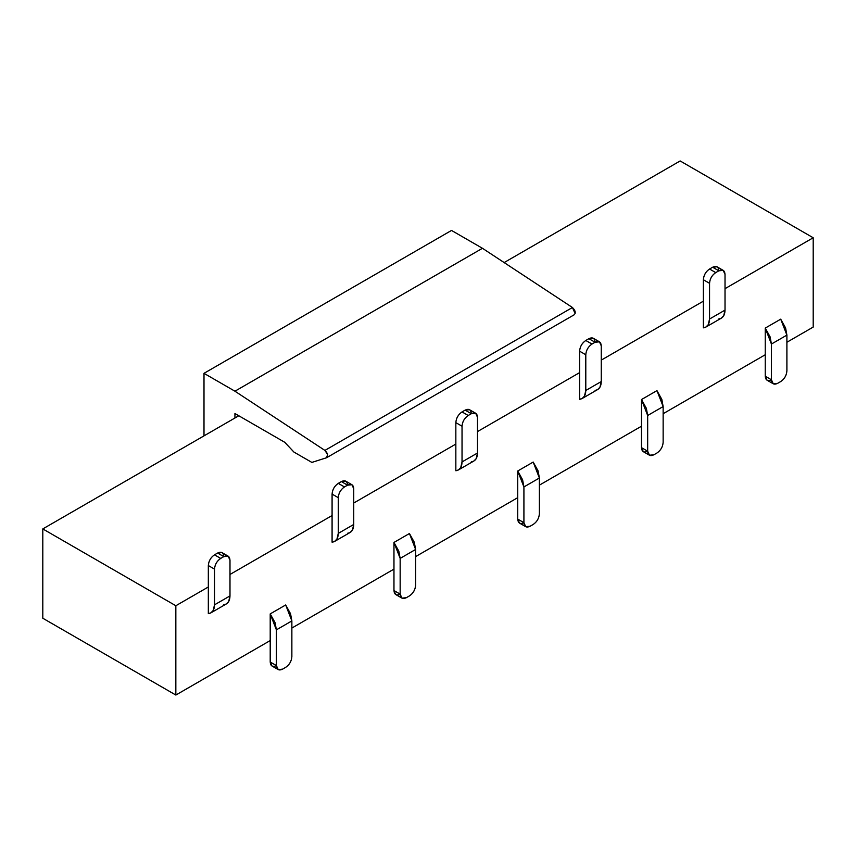 <?xml version="1.0" encoding="UTF-8"?>
<svg xmlns="http://www.w3.org/2000/svg" width="856" height="856" viewBox="0 0 856 856"><rect width="100%" height="100%" fill="white"/><g stroke="black" fill="none" stroke-linecap="round" stroke-linejoin="round"><path stroke-width="1.28" d="M680.156 160.949L813.2 237.765L813.2 327.078L813.2 237.765L725.021 288.665L813.2 237.765L680.156 160.949L504.141 262.567L680.156 160.949M42.8 618.235L175.844 695.051L175.844 605.738L42.8 528.922L42.8 618.235L42.8 528.922L234.94 417.995L42.8 528.922L175.844 605.738L175.844 695.051L270.207 640.566L270.207 662.009L270.207 626.282L270.207 640.566L175.844 695.051L42.8 618.235M771.427 379.775L765.243 376.201L771.427 379.775L771.427 344.048L786.899 335.113L785.583 327.955L780.715 319.16L765.243 328.094L770.122 336.879L771.427 344.048L771.427 379.775C767.672 381.519 765.606 380.332 765.243 376.201L765.243 354.759L765.243 376.201L767.051 380.203L773.246 383.777L771.427 379.775C771.802 383.895 773.856 385.093 777.623 383.349L780.715 381.562C784.471 378.962 786.536 375.388 786.899 370.841L786.899 335.113L771.427 344.048L765.243 328.094L765.243 354.759L765.243 328.094L780.715 319.16L786.899 335.113L786.899 370.841C786.557 375.41 784.492 378.983 780.715 381.562L777.623 383.349L773.246 383.777M523.915 522.674L517.73 519.1L523.915 522.674L523.915 486.946L539.387 478.012L538.071 470.854L533.192 462.069L517.73 471.003L522.599 479.788L523.915 486.946L523.915 522.674C524.279 526.804 526.344 527.991 530.099 526.247L533.192 524.461C536.958 521.871 539.013 518.297 539.387 513.739L539.387 478.012L523.915 486.946L517.73 471.003L517.73 519.1L517.73 471.003L533.192 462.069L539.387 478.012L539.387 513.739C539.045 518.308 536.98 521.882 533.192 524.461L530.099 526.247L525.723 526.675L523.915 522.674C520.159 524.418 518.094 523.23 517.73 519.1L519.538 523.112L525.723 526.675M458.409 469.955L473.882 461.02L476.193 458.656L477.509 453.006L462.037 461.94L460.721 467.59L458.409 469.955L455.841 470.747C459.822 470.179 461.876 467.248 462.037 461.94L477.509 453.006L477.509 417.279C477.134 413.148 475.069 411.961 471.314 413.705L468.221 415.492C464.466 418.092 462.401 421.666 462.037 426.213L462.037 461.94L462.037 426.213C462.379 421.644 464.434 418.07 468.221 415.492L462.037 411.918L465.129 410.131C468.885 408.387 470.95 409.585 471.314 413.705L475.69 413.277L477.509 417.279L477.509 453.006C477.348 458.313 475.283 461.256 471.314 461.812M455.841 444.071L455.841 422.639C456.216 418.092 458.27 414.518 462.037 411.918C458.249 414.497 456.184 418.07 455.841 422.639L462.037 426.213L455.841 422.639L455.841 470.747L455.841 444.071L353.742 503.028L455.841 444.071M475.69 413.277L469.505 409.703L465.129 410.131L471.314 413.705L465.129 410.131L462.037 411.918L468.221 415.492L471.314 413.705M400.159 594.128L393.963 590.554L400.159 594.128L400.159 558.401L415.62 549.466L414.315 542.308L409.435 533.523L393.963 542.447L398.843 551.232L400.159 558.401L400.159 594.128C396.392 595.872 394.338 594.685 393.963 590.554L393.963 569.122L393.963 590.554L395.782 594.556L401.967 598.13L400.159 594.128C400.522 598.258 402.588 599.446 406.343 597.702L409.435 595.915C413.191 593.315 415.256 589.741 415.62 585.194L415.62 549.466L400.159 558.401L393.963 542.447L393.963 569.122L393.963 542.447L409.435 533.523L415.62 549.466L415.62 585.194C415.278 589.763 413.223 593.336 409.435 595.915L406.343 597.702L401.967 598.13M334.653 541.399L350.115 532.475L352.437 530.11L353.742 524.461L338.27 533.395L336.964 539.034L334.653 541.399L332.085 542.19C336.055 541.634 338.12 538.702 338.27 533.395L353.742 524.461L353.742 488.733C353.378 484.603 351.313 483.415 347.557 485.159L344.465 486.946C340.709 489.536 338.644 493.11 338.27 497.668L338.27 533.395L338.27 497.668C338.612 493.099 340.677 489.525 344.465 486.946L338.27 483.373L341.373 481.586C345.129 479.841 347.194 481.029 347.557 485.159L351.934 484.731L353.742 488.733L353.742 524.461C353.592 529.768 351.527 532.7 347.557 533.267M332.085 515.526L332.085 494.094C332.449 489.536 334.514 485.973 338.27 483.373C334.493 485.951 332.428 489.525 332.085 494.094L338.27 497.668L332.085 494.094L332.085 542.19L332.085 515.526L229.986 574.472L332.085 515.526M351.934 484.731L345.749 481.158L341.373 481.586L347.557 485.159L341.373 481.586L338.27 483.373L344.465 486.946L347.557 485.159M276.392 665.583L270.207 662.009L276.392 665.583L276.392 629.856L291.864 620.921L290.548 613.752L285.679 604.967L270.207 613.902L275.086 622.687L276.392 629.856L276.392 665.583C272.636 667.327 270.571 666.129 270.207 662.009L272.015 666.011L278.211 669.585L276.392 665.583C276.766 669.702 278.821 670.901 282.587 669.146L285.679 667.359C289.435 664.77 291.5 661.196 291.864 656.648L291.864 620.921L276.392 629.856L270.207 613.902L270.207 626.282L270.207 613.902L285.679 604.967L291.864 620.921L291.864 656.648C291.522 661.217 289.456 664.78 285.679 667.359L282.587 669.146L278.211 669.585M210.886 612.853L226.359 603.919L228.67 601.554L229.986 595.915L214.514 604.839L213.198 610.488L210.886 612.853L208.329 613.645C212.299 613.089 214.364 610.146 214.514 604.839L229.986 595.915L229.986 560.188C229.622 556.058 227.557 554.87 223.801 556.614L220.709 558.401C216.943 560.99 214.877 564.564 214.514 569.112L214.514 604.839L214.514 569.112C214.856 564.553 216.921 560.98 220.709 558.401L214.514 554.827L217.606 553.04C221.372 551.296 223.427 552.484 223.801 556.614L228.178 556.175L229.986 560.188L229.986 595.915C229.836 601.222 227.771 604.154 223.801 604.711M208.329 586.981L208.329 565.548C208.693 560.99 210.758 557.417 214.514 554.827C210.737 557.406 208.671 560.98 208.329 565.548L214.514 569.112L208.329 565.548L208.329 613.645L208.329 586.981L175.844 605.738L208.329 586.981M228.178 556.175L221.982 552.602L217.606 553.04L223.801 556.614L217.606 553.04L214.514 554.827L220.709 558.401L223.801 556.614M705.922 327.046L721.394 318.122L723.705 315.757L725.021 310.107L709.549 319.031L708.244 324.681L705.922 327.046L703.365 327.837C707.334 327.281 709.399 324.349 709.549 319.031L725.021 310.107L725.021 274.38C724.658 270.25 722.592 269.062 718.837 270.806L715.744 272.593C711.978 275.183 709.924 278.756 709.549 283.315L709.549 319.031L709.549 283.315C709.892 278.746 711.957 275.172 715.744 272.593L709.549 269.019L712.641 267.233C716.408 265.488 718.462 266.676 718.837 270.806L723.213 270.368L725.021 274.38L725.021 310.107C724.872 315.415 722.806 318.346 718.837 318.903M703.365 301.173L703.365 279.741C703.728 275.183 705.793 271.609 709.549 269.019C705.772 271.598 703.707 275.172 703.365 279.741L709.549 283.315L703.365 279.741L703.365 327.837L703.365 301.173L601.265 360.119L703.365 301.173M723.213 270.368L717.018 266.805L712.641 267.233L718.837 270.806L712.641 267.233L709.549 269.019L715.744 272.593L718.837 270.806M647.671 451.219L641.486 447.645L647.671 451.219L647.671 415.492L663.143 406.568L661.827 399.399L656.959 390.614L641.486 399.549L646.355 408.333L647.671 415.492L647.671 451.219C643.915 452.974 641.85 451.775 641.486 447.645L641.486 426.213L641.486 447.645L643.295 451.658L649.49 455.232L647.671 451.219C648.035 455.349 650.1 456.537 653.856 454.793L656.959 453.006C660.714 450.417 662.779 446.843 663.143 442.295L663.143 406.568L647.671 415.492L641.486 399.549L641.486 426.213L641.486 399.549L656.959 390.614L663.143 406.568L663.143 442.295C662.801 446.853 660.736 450.427 656.959 453.006L653.856 454.793L649.49 455.232M582.166 398.5L597.638 389.566L599.949 387.201L601.265 381.551L585.793 390.486L584.477 396.135L582.166 398.5L579.608 399.292C583.578 398.736 585.643 395.793 585.793 390.486L601.265 381.551L601.265 345.835C600.891 341.705 598.836 340.506 595.07 342.261L591.978 344.048C588.222 346.637 586.157 350.211 585.793 354.759L585.793 390.486L585.793 354.759C586.135 350.19 588.2 346.627 591.978 344.048L585.793 340.474L588.885 338.687C592.641 336.943 594.706 338.131 595.07 342.261L599.446 341.822L601.265 345.835L601.265 381.551C601.105 386.869 599.05 389.801 595.07 390.357M579.608 372.627L579.608 351.185C579.972 346.637 582.037 343.063 585.793 340.474C582.005 343.053 579.951 346.627 579.608 351.185L585.793 354.759L579.608 351.185L579.608 399.292L579.608 372.627L477.509 431.574L579.608 372.627M599.446 341.822L593.262 338.248L588.885 338.687L595.07 342.261L588.885 338.687L585.793 340.474L591.978 344.048L595.07 342.261M291.864 628.069L393.963 569.122L291.864 628.069M415.62 556.614L517.73 497.668L415.62 556.614M539.387 485.159L641.486 426.213L539.387 485.159M663.143 413.716L765.243 354.759L663.143 413.716M786.899 342.261L813.2 327.078L786.899 342.261M238.803 415.759L234.94 417.995L234.94 413.534L284.748 442.295L293.918 452.054L311.862 462.411L293.918 452.054L284.748 442.295L234.94 413.534L234.94 417.995L238.803 415.759M326.553 457.746L574.076 314.848C576.035 312.986 575.478 310.535 572.429 307.507L324.906 450.417L572.429 307.507L482.452 248.294L234.94 391.203L482.452 248.294L451.519 230.435L203.996 373.334L203.996 435.854L203.996 373.334L234.94 391.203L324.906 450.417C327.966 453.445 328.511 455.884 326.553 457.746L311.862 462.411L326.553 457.746L327.623 454.525L324.906 450.417L234.94 391.203L203.996 373.334L451.519 230.435L482.452 248.294L572.429 307.507L575.157 313.617"/></g></svg>
